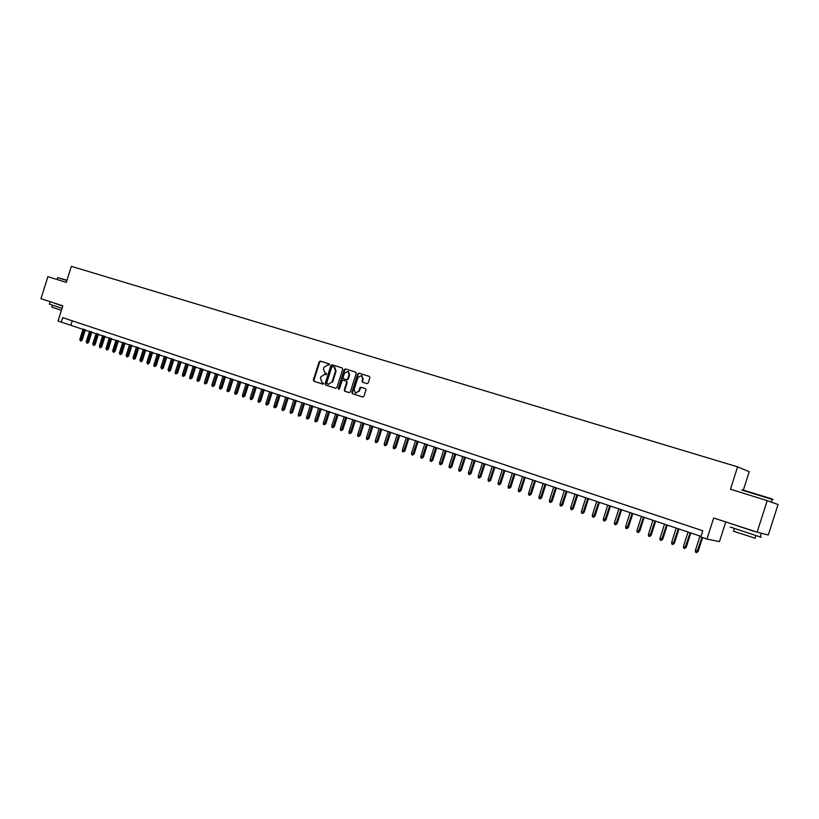 <?xml version="1.0" encoding="UTF-8"?>
<svg xmlns="http://www.w3.org/2000/svg" width="819" height="819" viewBox="0 0 819 819"><rect width="100%" height="100%" fill="white"/><g stroke="black" fill="none" stroke-linecap="round" stroke-linejoin="round"><path stroke-width="1.23" d="M329.637 364.803L329.269 363.912L320.28 361.118L319.123 361.865L313.38 379.965L313.861 381.234L322.85 384.131L323.669 383.62L321.98 382.289L320.464 378.245L320.935 376.73L324.672 374.365L326.648 374.211L324.867 372.85L323.433 368.857L323.914 367.352L327.651 364.967L329.637 364.803M367.014 383.65L368.222 382.903L369.881 377.682L369.461 376.433L358.937 373.147L357.739 373.904L351.883 392.373L352.375 393.652L362.776 397.01L363.984 396.263L365.98 389.967L365.509 388.687L360.974 387.244L359.776 387.991L358.783 391.103L355.405 393.038L354.105 389.609L357.964 377.436L361.517 375.563L362.653 378.91L362.008 380.948L362.459 382.207L367.014 383.65M329.361 363.953L320.843 361.302L319.686 362.049L313.953 380.139L314.424 381.398L313.861 381.234L322.952 384.152M767.208 500.644L778.05 504.514L768.283 535.042L757.125 532.155L767.208 500.644L730.476 489.199L737.612 466.85L71.366 266.339L66.298 282.391L47.901 276.658L40.95 298.7L62.828 305.835L58.036 321.017L61.271 322.102L62.684 317.629L702.743 530.773L700.767 536.947L706.961 539.025L719.451 541.646L725.757 521.928M757.125 532.155L713.677 517.997L706.961 539.025M342.731 369.226L342.188 367.936L332.094 364.793L330.917 365.54L325.143 383.753L325.624 385.022L335.739 388.288L336.916 387.551L342.731 369.226M345.423 368.939L355.661 372.123L356.214 373.423L350.358 391.881L349.16 392.618L344.727 391.185L344.236 389.905L346.611 382.453L346.15 381.183L343.171 380.231L341.984 380.978L339.527 388.728L338.667 389.23L338.319 388.339L344.236 369.697L345.423 368.939L355.784 372.174M743.376 489.957L749.211 471.713L737.612 466.85M61.271 322.102L700.951 536.363M72.246 320.813L70.956 324.887M359.961 388.052L360.155 387.418M326.32 373.331L325.123 372.952M324.672 374.365L325.849 374.733M342.311 367.987L332.647 364.977L331.48 365.724L325.706 383.927L326.228 385.217L335.862 388.319M332.575 366.502L331.756 367.025L326.689 383.026L328.286 384.326L332.043 381.951L335.524 370.987L334.162 367.025L332.575 366.502M328.286 384.326L332.043 381.951M333.814 366.892L334.715 367.209L336.077 371.171L332.606 382.125M349.283 392.649L344.779 391.206M343.171 380.231L346.703 381.357L347.164 382.627L344.799 390.079L345.331 391.38M345.976 369.123L344.789 369.871L339.015 389.25M349.058 374.703L347.921 371.376L344.43 373.259L343.089 377.508L343.622 378.808L346.519 379.719L347.706 378.972L349.058 374.703L349.611 374.887L348.474 371.56M349.611 374.887L348.259 379.146L347.072 379.893L343.622 378.808M361.476 375.542L363.196 379.084L362.551 381.122L363.032 382.401M355.794 393.161L358.783 391.103M361.476 387.397L360.319 388.165L359.336 391.277M369.441 376.433L359.48 373.331L358.282 374.078L352.426 392.536L352.917 393.826L362.899 397.041M82.064 340.254L80.559 341.073L79.771 339.547L82.064 340.254L85.391 329.729M80.559 341.073L84.275 329.351M79.771 339.547L83.108 328.962M57.699 277.661L66.974 280.252M66.892 280.518L57.637 277.682M62.039 308.333L49.375 304.166L50.041 302.037M62.735 306.122L55.078 303.48M61.415 310.319L51.802 307.156L52.396 305.262M62.756 306.071L55.129 303.317M742.301 489.793L771.744 498.853C773.494 499.457 773.525 499.518 771.836 499.047M772.153 499.549C773.74 499.999 773.75 499.948 772.194 499.416L741.83 490.038M760.257 536.732C761.803 537.305 761.783 537.366 760.196 536.926L730.21 527.026M754.391 531.316L738.042 526.054M755.108 538.216L733.486 531.214L734.305 528.664M754.34 531.47L738.073 525.941M88.554 342.475L87.049 343.294L86.251 341.758L88.554 342.475L91.882 331.91M87.049 343.294L90.776 331.531M86.251 341.758L89.599 331.142M95.086 344.717L93.581 345.536L92.772 344L95.086 344.717L98.434 334.101M93.581 345.536L97.328 333.732M92.772 344L96.14 333.333M101.669 346.969L100.164 347.799L99.355 346.253L101.669 346.969L105.037 336.322M100.164 347.799L103.931 335.954M99.355 346.253L102.733 335.544M108.303 349.242L106.798 350.082L105.989 348.525L108.303 349.242L111.681 338.554M106.798 350.082L110.575 338.186M105.989 348.525L109.377 337.776M114.998 351.535L113.483 352.375L112.664 350.819L114.998 351.535L118.386 340.806M113.483 352.375L117.281 340.428M112.664 350.819L116.073 340.028M121.734 353.839L120.229 354.688L119.4 353.122L121.734 353.839L125.133 343.069M120.229 354.688L124.038 342.7M119.4 353.122L122.819 342.291M128.522 356.173L127.017 357.012L126.187 355.446L128.522 356.173L131.941 345.352M127.017 357.012L130.845 344.983M126.187 355.446L129.617 344.574M135.37 358.517L133.855 359.367L133.026 357.79L135.37 358.517L138.8 347.655M133.855 359.367L137.715 347.287M133.026 357.79L136.476 346.877M142.271 360.872L140.755 361.732L139.916 360.145L142.271 360.872L145.71 349.979M140.755 361.732L144.625 349.611M139.916 360.145L143.376 349.191M149.222 363.257L147.707 364.117L146.867 362.53L149.222 363.257L152.682 352.313M147.707 364.117L151.597 351.955M146.867 362.53L150.338 351.525M156.234 365.663L154.719 366.523L154.013 366.288L153.87 364.926L156.234 365.663L159.705 354.668M154.719 366.523L158.63 354.31M153.87 364.926L157.361 353.88M163.298 368.079L161.783 368.949L160.923 367.342L163.298 368.079L166.779 357.053M161.783 368.949L165.704 356.685M160.923 367.342L164.424 356.255M170.413 370.516L168.898 371.396L168.038 369.778L170.413 370.516L173.915 359.449M168.898 371.396L172.85 359.08M168.038 369.778L171.56 358.65M177.6 372.973L176.075 373.863L175.358 373.618L175.215 372.236L177.6 372.973L181.112 361.855M176.075 373.863L180.047 361.496M175.215 372.236L178.747 361.066M184.828 375.46L183.313 376.341L182.586 376.095L182.442 374.713L184.828 375.46L188.36 364.291M183.313 376.341L187.295 363.933M182.442 374.713L185.985 363.493M192.127 377.958L190.612 378.849L189.875 378.603L189.732 377.211L192.127 377.958L195.669 366.748M190.612 378.849L194.615 366.39M189.732 377.211L193.294 365.95M199.478 380.477L197.963 381.378L197.225 381.122L197.072 379.729L199.478 380.477L203.04 369.215M197.963 381.378L201.986 368.867M197.072 379.729L200.655 368.417M206.89 383.016L205.374 383.916L204.627 383.661L204.484 382.268L206.89 383.016L210.473 371.713M205.374 383.916L209.418 371.365M204.484 382.268L208.077 370.915M214.373 385.575L212.848 386.486L212.101 386.23L211.947 384.828L214.373 385.575L217.956 374.232M212.848 386.486L216.912 373.873M211.947 384.828L215.561 373.423M221.908 388.155L220.383 389.076L219.625 388.81L219.482 387.407L221.908 388.155L225.512 376.76M220.383 389.076L224.467 376.412M219.482 387.407L223.106 375.952M229.504 390.755L227.979 391.677L227.221 391.421L227.068 390.008L229.504 390.755L233.118 379.32M227.979 391.677L232.084 378.972M227.068 390.008L230.712 378.511M237.162 393.376L235.647 394.308L234.869 394.041L234.725 392.629L237.162 393.376L240.796 381.9M235.647 394.308L239.772 381.552M234.725 392.629L238.38 381.081M244.891 396.027L243.366 396.959L242.588 396.693L242.444 395.27L244.891 396.027L248.536 384.49M243.366 396.959L247.512 384.152M242.444 395.27L246.12 383.681M252.682 398.699L251.157 399.641L250.379 399.365L250.225 397.942L252.682 398.699L256.347 387.111M251.157 399.641L255.323 386.773M250.225 397.942L253.91 386.302M260.534 401.382L259.009 402.334L258.22 402.057L258.077 400.624L260.534 401.382L264.22 389.752M259.009 402.334L263.206 389.414M258.077 400.624L261.783 388.933M268.458 404.095L266.933 405.057L266.134 404.781L265.991 403.337L268.458 404.095L272.154 392.424M266.933 405.057L271.14 392.086M265.991 403.337L269.707 391.595M276.443 406.838L274.918 407.79L274.119 407.524L273.976 406.07L276.443 406.838L280.159 395.106M274.918 407.79L279.156 394.768M273.976 406.07L277.713 394.287M284.5 409.592L282.975 410.565L282.166 410.278L282.023 408.835L284.5 409.592L288.227 397.819M282.975 410.565L287.234 397.481M282.023 408.835L285.77 396.99M292.629 412.377L291.103 413.349L290.284 413.073L290.141 411.609L292.629 412.377L296.376 400.552M291.103 413.349L295.383 400.215M290.141 411.609L293.908 399.723M300.819 415.182L299.293 416.165L298.474 415.878L298.331 414.414L300.819 415.182L304.586 403.306M299.293 416.165L303.593 402.979M298.331 414.414L302.109 402.477M309.08 418.018L307.555 419L306.726 418.714L306.582 417.25L309.08 418.018L312.868 406.091M307.555 419L311.885 405.753M306.582 417.25L310.391 405.251M317.424 420.874L315.899 421.867L315.059 421.58L314.916 420.096L317.424 420.874L321.222 408.886M315.899 421.867L320.249 408.568M314.916 420.096L318.734 408.057M325.829 423.751L324.304 424.754L323.464 424.457L323.321 422.983L325.829 423.751L329.647 411.722M324.304 424.754L328.675 411.394M323.321 422.983L327.16 410.882M334.316 426.658L332.79 427.661L331.941 427.375L331.797 425.88L334.316 426.658L338.145 414.568M332.79 427.661L337.182 414.25M331.797 425.88L335.647 413.738M342.874 429.586L341.349 430.599L340.489 430.303L340.346 428.808L342.874 429.586L346.724 417.455M341.349 430.599L345.761 417.127M340.346 428.808L344.215 416.615M351.505 432.545L349.979 433.568L349.109 433.261L348.966 431.767L351.505 432.545L355.374 420.352M349.979 433.568L354.422 420.034M348.966 431.767L352.856 419.512M360.206 435.524L358.691 436.558L357.811 436.251L357.668 434.746L360.206 435.524L364.097 423.28M358.691 436.558L363.155 422.973M357.668 434.746L361.578 422.44M369 438.534L367.475 439.568L366.595 439.271L366.451 437.755L369 438.534L372.901 426.238M367.475 439.568L371.969 425.921M366.451 437.755L370.372 425.389M377.856 441.574L376.341 442.618L375.45 442.311L375.307 440.786L377.856 441.574L381.787 429.217M376.341 442.618L380.855 428.91M375.307 440.786L379.248 428.368M386.803 444.635L385.288 445.679L384.387 445.372L384.244 443.847L386.803 444.635L390.745 432.227M385.288 445.679L389.824 431.92M384.244 443.847L388.206 431.378M395.833 447.727L394.308 448.781L393.407 448.474L393.263 446.939L395.833 447.727L399.785 435.268M394.308 448.781L398.873 434.961M393.263 446.939L397.246 434.408M404.934 450.849L403.419 451.914L402.498 451.597L402.364 450.061L404.934 450.849L408.916 438.329M403.419 451.914L408.005 438.022M402.364 450.061L406.357 437.469M414.127 453.992L412.602 455.067L411.681 454.75L411.547 453.204L414.127 453.992L418.12 441.421M412.602 455.067L417.229 441.113M411.547 453.204L415.561 440.561M423.392 457.176L421.877 458.251L420.946 457.923L420.812 456.378L423.392 457.176L427.416 444.533M421.877 458.251L426.525 444.236M420.812 456.378L424.846 443.673M432.749 460.38L431.234 461.455L430.292 461.138L430.159 459.582L432.749 460.38L436.783 447.686M431.234 461.455L435.913 447.389M430.159 459.582L434.213 446.816M442.199 463.615L440.683 464.701L439.731 464.373L439.598 462.807L442.199 463.615L446.253 450.859M440.683 464.701L445.382 450.573M439.598 462.807L443.673 450M451.73 466.871L450.215 467.977L449.252 467.649L449.119 466.072L451.73 466.871L455.804 454.064M450.215 467.977L454.944 453.777M449.119 466.072L453.214 453.194M461.343 470.167L459.838 471.283L458.865 470.945L458.732 469.369L461.343 470.167L465.438 457.299M459.838 471.283L464.588 457.012M458.732 469.369L462.848 456.429M471.058 473.495L469.543 474.611L468.57 474.273L468.437 472.686L471.058 473.495L475.174 460.565M469.543 474.611L474.324 460.288M468.437 472.686L472.563 459.694M480.855 476.853L479.35 477.979L478.357 477.641L478.224 476.044L480.855 476.853L484.991 463.861M479.35 477.979L484.152 463.585M478.224 476.044L482.381 462.991M490.755 480.241L489.24 481.377L488.247 481.029L488.114 479.432L490.755 480.241L494.901 467.188M489.24 481.377L494.082 466.912M488.114 479.432L492.291 466.318M500.737 483.66L499.232 484.807L498.228 484.459L498.095 482.852L500.737 483.66L504.913 470.556M499.232 484.807L504.094 470.28M498.095 482.852L502.282 469.676M510.821 487.121L509.316 488.267L508.302 487.919L508.169 486.302L510.821 487.121L515.008 473.945M509.316 488.267L514.209 473.669M508.169 486.302L512.377 473.065M520.997 490.601L519.492 491.758L518.468 491.41L518.335 489.782L520.997 490.601L525.214 477.364M519.492 491.758L524.416 477.098M518.335 489.782L522.573 476.484M531.275 494.123L529.77 495.29L528.736 494.932L528.603 493.304L531.275 494.123L535.503 480.825M529.77 495.29L534.725 480.558M528.603 493.304L532.862 479.934M541.646 497.676L540.141 498.853L539.107 498.495L538.974 496.857L541.646 497.676L545.904 484.316M540.141 498.853L545.137 484.049M538.974 496.857L543.253 483.425M552.119 501.269L550.624 502.446L549.569 502.088L549.436 500.44L552.119 501.269L556.398 487.837M550.624 502.446L555.64 487.581M549.436 500.44L553.736 486.947M562.704 504.883L561.199 506.081L560.145 505.712L560.012 504.064L562.704 504.883L567.004 491.4M561.199 506.081L566.246 491.144M560.012 504.064L564.332 490.499M573.382 508.548L571.887 509.746L570.812 509.377L570.679 507.719L573.382 508.548L577.702 494.983M571.887 509.746L576.965 494.737M570.679 507.719L575.03 494.092M584.172 512.244L582.678 513.452L581.592 513.083L581.459 511.414L584.172 512.244L588.513 498.617M582.678 513.452L587.786 498.372M581.459 511.414L585.831 497.717M595.065 515.97L593.57 517.188L592.475 516.82L592.352 515.141L595.065 515.97L599.426 502.282M593.57 517.188L598.709 502.037M592.352 515.141L596.734 501.382M606.06 519.737L604.576 520.966L603.47 520.587L603.347 518.908L606.06 519.737L610.452 505.978M604.576 520.966L609.745 505.743M603.347 518.908L607.759 505.077M617.178 523.546L615.693 524.784L614.567 524.406L614.445 522.717L617.178 523.546L621.59 509.715M615.693 524.784L620.894 509.49M614.445 522.717L618.877 508.814M628.398 527.395L626.914 528.644L625.788 528.255L625.665 526.556L628.398 527.395L632.831 513.493M626.914 528.644L632.155 513.267M625.665 526.556L630.118 512.581M639.731 531.275L638.257 532.534L637.11 532.145L636.987 530.436L639.731 531.275L644.195 517.311M638.257 532.534L643.529 517.086M636.987 530.436L641.472 516.39M651.187 535.196L649.713 536.465L648.556 536.066L648.433 534.357L651.187 535.196L655.671 521.16M649.713 536.465L655.016 520.945M648.433 534.357L652.938 520.239M662.755 539.158L661.281 540.438L660.114 540.038L659.991 538.318L662.755 539.158L667.26 525.051M661.281 540.438L666.625 524.836M659.991 538.318L664.526 524.129M674.436 543.161L672.972 544.451L671.795 544.051L671.672 542.311L674.436 543.161L678.971 528.982M672.972 544.451L678.347 528.777M671.672 542.311L676.228 528.06M686.25 547.205L684.776 548.505L683.589 548.095L683.476 546.355L686.25 547.205L690.796 532.954M684.776 548.505L690.192 532.749M683.476 546.355L688.052 532.033M698.177 551.289L696.713 552.6L695.515 552.19L695.392 550.44L698.177 551.289L702.569 537.551M696.713 552.6L701.975 537.346M695.392 550.44L699.999 536.035M313.953 380.139L313.38 379.965M319.686 362.049L319.123 361.865M320.843 361.302L320.28 361.118M326.228 385.217L325.675 385.043M325.706 383.927L325.143 383.753M331.48 365.724L330.917 365.54M332.647 364.977L332.094 364.793M336.077 371.171L335.524 370.987M344.799 390.079L344.236 389.905M347.164 382.627L346.611 382.453M346.621 381.326L346.068 381.152M338.882 388.513L338.319 388.339M344.789 369.871L344.236 369.697M347.072 379.893L346.519 379.719M348.259 379.146L347.706 378.972M362.551 381.122L362.008 380.948M363.196 379.084L362.653 378.91M360.319 388.165L359.776 387.991M352.979 393.847L352.426 393.673M352.426 392.536L351.883 392.373M358.282 374.078L357.739 373.904M359.48 373.331L358.937 373.147M326.187 385.196L325.624 385.022M334.715 367.209L334.162 367.025M345.28 391.359L344.727 391.185M346.703 381.357L346.15 381.183M363.001 382.381L362.459 382.207M362.059 375.747L361.517 375.563M352.917 393.826L352.375 393.652M57.135 279.535L57.719 277.713M771.334 502.108L772.194 499.416M755.927 535.657L755.057 538.38M760.196 536.926L761.189 533.824"/></g></svg>
